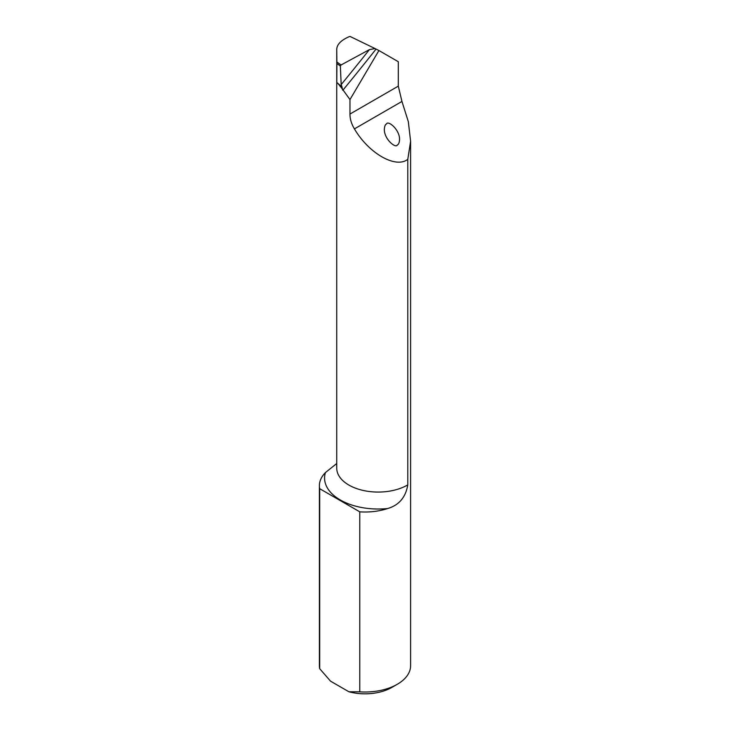 <?xml version="1.0" encoding="UTF-8"?>
<svg xmlns="http://www.w3.org/2000/svg" width="730" height="730" viewBox="0 0 730 730"><rect width="100%" height="100%" fill="white"/><g stroke="black" fill="none" stroke-linecap="round" stroke-linejoin="round"><path stroke-width="1.09" d="M407.787 159.322C395.779 168.831 368.814 153.455 354.424 128.891C351.422 123.863 349.944 118.917 349.971 114.053L349.971 99.572L339.897 85.647L336.795 82.435L336.74 49.412C336.877 44.493 341.029 40.241 349.195 36.655L350.163 36.5L375.037 48.554L369.389 49.64L341.074 64.97L340.363 65.983L336.895 63.547L336.74 49.321L336.74 468.149A41.437 23.917 0 0 0 362.527 490.295A41.437 23.917 0 0 0 407.787 484.875C405.697 497.312 398.991 505.196 387.676 508.527A53.591 30.943 180 0 1 325.425 472.584A45.607 26.335 0 0 0 319.393 485.678A45.607 26.335 0 0 0 319.685 488.689L319.685 668.689L330.562 681.181L348.904 691.766L359.78 691.839A45.607 26.335 0 0 0 397.257 684.302A45.607 26.335 0 0 0 410.607 665.678L410.607 141.264L407.787 159.322L407.787 484.875M349.971 99.572L378.925 50.534L398.306 61.721L398.306 86.14L401.947 101.452L408.326 121.664L410.607 141.264M319.685 488.689L359.78 511.839A45.607 26.335 0 0 0 387.676 508.527M359.78 511.839L359.78 691.839M319.393 485.678L319.393 665.678A45.607 26.335 0 0 0 319.685 668.689M325.425 472.584L336.503 463.696M397.257 684.302L391.873 687.404A38.006 21.946 180 0 1 348.904 691.766M336.795 82.435L336.895 63.547M397.33 144.941C398.571 144.513 399.31 142.751 399.556 139.667C399.848 129.52 387.931 120.103 386.571 123.936C385.33 124.365 384.591 126.126 384.345 129.21C384.053 139.357 395.97 148.774 397.33 144.941M336.986 82.599L341.996 86.961L341.175 84.598L340.363 65.983M342.589 89.826L341.996 86.961M378.925 50.534L375.037 48.554M340.727 87.043A41.437 23.917 180 0 1 338.939 84.488M398.306 86.14L349.971 114.053M401.947 101.452L354.424 128.891M376.06 49.074A950.232 326.83 -50.2 0 1 342.817 90.283M341.175 84.598A946.427 325.525 129.8 0 0 369.389 49.64M336.886 62.023L341.074 64.97"/></g></svg>
